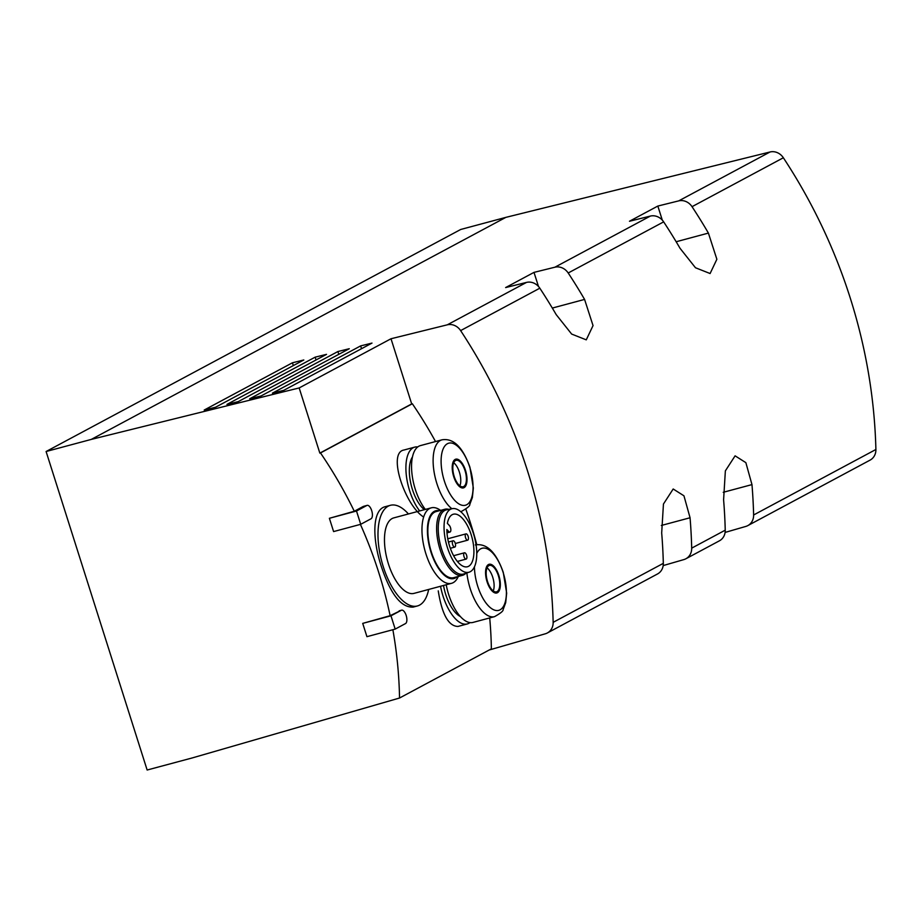 <?xml version="1.0" encoding="UTF-8"?>
<svg xmlns="http://www.w3.org/2000/svg" width="922" height="922" viewBox="0 0 922 922"><rect width="100%" height="100%" fill="white"/><g stroke="black" fill="none" stroke-linecap="round" stroke-linejoin="round"><path stroke-width="1.38" d="M469.99 622.604A37.122 16.331 -105 0 1 467.316 623.94L457.992 626.441C448.565 626.245 441.984 614.398 438.25 590.887M423.647 517.023C405.046 505.521 387.159 452.564 403.997 450.017L414.75 447.124A37.122 16.331 -105 0 1 417.735 446.951M366.818 505.487L356.503 511.019L360.721 524.307L371.036 518.775A7.007 3.077 75 0 0 371.808 510.984A7.007 3.077 75 0 0 367.117 505.371A7.007 3.077 75 0 0 366.818 505.487L363.326 506.42L354.29 511.261A410.336 366.587 -118.2 0 0 320.487 452.944L319.842 453.117L299.166 387.943L391.009 338.754L447.308 324.821L526.508 282.409L505.625 287.572L533.999 272.382L554.894 267.207A13.023 11.64 61.8 0 1 568.194 272.993A508.034 453.866 61.8 0 1 584.583 299.42L593.042 325.604L586.265 339.849L571.652 334.064L556.197 314.621A508.034 453.866 -118.2 0 0 539.819 288.194A13.023 11.64 -118.2 0 0 526.508 282.409M363.326 506.42L367.117 505.371M401.289 610.283L390.974 615.804L395.181 629.104L405.507 623.572A7.007 3.077 75 0 0 406.279 615.781A7.007 3.077 75 0 0 401.589 610.168A7.007 3.077 75 0 0 401.289 610.283L390.133 615.689A410.336 366.587 -118.2 0 0 360.41 524.388M399.157 610.848L401.589 610.168M489.709 617.936A410.336 366.587 -118.2 0 1 491.38 648.834L399.537 698.023A410.336 366.587 -118.2 0 0 392.864 629.726M476.778 544.625A410.336 366.587 -118.2 0 0 465.841 509.198M435.53 441.557A410.336 366.587 -118.2 0 0 412.33 403.755L320.487 452.944M417.401 605.961L413.229 607.079C401.312 607.828 390.755 594.517 381.558 567.145C372.073 538.99 372.039 509.359 385.454 506.639L390.409 505.302A52.105 22.923 75 0 0 383.264 566.684A52.105 22.923 75 0 0 417.401 605.961A52.105 22.923 75 0 0 428.661 589.458M489.19 650.01L545.317 633.794A13.023 11.64 -118.2 0 0 547.357 632.965L657.513 573.968A13.023 11.64 -118.2 0 0 663.321 563.342A508.034 453.866 -118.2 0 0 661.685 532.962L663.448 504.034L673.187 488.994L683.951 495.805L690.059 517.761A508.034 453.866 61.8 0 1 691.696 548.141A13.023 11.64 61.8 0 1 685.887 558.767L719.425 540.811A13.023 11.64 -118.2 0 0 725.234 530.173A508.034 453.866 -118.2 0 0 723.597 499.793L725.36 470.877L735.099 455.837L745.863 462.648L751.972 484.603A508.034 453.866 61.8 0 1 753.62 514.983A13.023 11.64 61.8 0 1 747.811 525.609L870.091 460.113A13.023 11.64 -118.2 0 0 875.9 449.487A508.034 453.866 -118.2 0 0 783.354 157.766A13.023 11.64 -118.2 0 0 770.054 151.98L505.878 217.362L91.301 439.402L299.166 387.943M692.03 206.678A13.023 11.64 61.8 0 0 678.719 200.881L657.835 206.055L629.461 221.257L650.344 216.082A13.023 11.64 -118.2 0 1 663.656 221.868A508.034 453.866 -118.2 0 1 680.033 248.295L695.476 267.749L710.101 273.534L716.867 259.278L708.407 233.093A508.034 453.866 61.8 0 0 692.03 206.678L783.354 157.766M360.64 345.9L272.405 393.152L283.78 390.34L372.004 343.088L360.64 345.9L361.528 348.7M337.901 351.536L249.678 398.788L261.041 395.976L349.277 348.723L337.901 351.536L338.789 354.336M315.163 357.16L226.939 404.412L238.302 401.6L326.538 354.348L315.163 357.16L316.05 359.96M292.435 362.784L204.2 410.036L215.564 407.224L303.799 359.972L292.435 362.784L293.323 365.585M354.29 511.261L329.385 518.291L333.603 531.579L360.721 524.307M91.301 439.402L46.1 451.515L147.14 770.02L192.341 757.907L399.537 698.023M390.133 615.689L362.715 623.387L366.933 636.676L395.181 629.104M547.357 632.965A13.023 11.64 -118.2 0 0 553.154 622.338A508.034 453.866 -118.2 0 0 460.62 330.606A13.023 11.64 -118.2 0 0 447.308 324.821M505.878 217.362L460.689 229.486L46.1 451.515M725.107 532.42L745.771 526.439A13.023 11.64 61.8 0 0 747.811 525.609M663.183 565.578L683.859 559.596A13.023 11.64 61.8 0 0 685.887 558.767M662.296 220.128L657.835 206.055M538.471 286.442L533.999 272.382M412.33 403.755L411.685 403.928L391.009 338.754M411.685 403.928L319.842 453.117M498.848 575.478A14.867 6.546 -105 0 1 493.892 592.431A14.867 6.546 -105 0 1 486.136 567.987A14.867 6.546 -105 0 1 498.848 575.478M498.376 575.731A13.68 6.016 -105 0 1 496.497 591.843A13.68 6.016 -105 0 1 487.15 580.192A13.68 6.016 -105 0 1 489.421 565.417A13.68 6.016 -105 0 1 498.376 575.731M466.866 572.931A37.122 16.331 -105 0 0 494.538 616.645L472.963 622.431A37.122 16.331 -105 0 1 446.202 584.755M460.412 616.564A30.219 13.288 -105 0 1 443.528 585.47M467.316 623.94A37.122 16.331 -105 0 1 440.543 586.265M465.506 470.381A14.867 6.546 -105 0 1 460.551 487.335A14.867 6.546 -105 0 1 452.794 462.89A14.867 6.546 -105 0 1 465.506 470.381M465.034 470.635A13.68 6.016 -105 0 1 463.167 486.747A13.68 6.016 -105 0 1 453.808 475.095A13.68 6.016 -105 0 1 456.079 460.32A13.68 6.016 -105 0 1 465.034 470.635M425.353 509.428A37.122 16.331 -105 0 1 411.742 471.349A37.122 16.331 -105 0 1 420.397 445.614L441.972 439.829A37.122 16.331 -105 0 0 433.836 470.324A37.122 16.331 -105 0 0 451.861 508.725M424.351 509.693A30.219 13.288 -105 0 1 410.866 483.762A30.219 13.288 -105 0 1 412.457 456.966M419.694 510.938A37.122 16.331 -105 0 1 406.095 472.871A37.122 16.331 -105 0 1 414.75 447.124M493.235 590.933A13.68 6.016 75 0 0 492.728 577.241A13.68 6.016 75 0 0 487.035 567.848M459.894 485.836A13.68 6.016 75 0 0 459.387 472.145A13.68 6.016 75 0 0 453.705 462.74M390.974 615.804L362.715 623.387M356.503 511.019L329.385 518.291M408.423 513.957A52.105 22.923 75 0 0 390.409 505.302M440.578 510.396A39.081 17.184 75 0 0 431.277 507.838L393.775 517.887A39.081 17.184 75 0 0 388.427 563.918A39.081 17.184 75 0 0 414.024 593.376L451.515 583.326A39.081 17.184 75 0 0 458.292 576.457M431.277 507.838A39.081 17.184 75 0 0 425.918 553.868A39.081 17.184 75 0 0 451.515 583.326M439.345 510.73A35.082 15.432 75 0 0 430.966 552.094A35.082 15.432 75 0 0 457.058 576.78M448.749 509.37A34.195 15.04 75 0 0 444.761 509.278L436.002 511.618A34.195 15.04 75 0 0 431.323 551.909A34.195 15.04 75 0 0 453.716 577.679L462.475 575.328A34.195 15.04 75 0 0 465.875 573.254M444.761 509.278A34.195 15.04 75 0 0 440.082 549.558A34.195 15.04 75 0 0 462.475 575.328M439.241 539.497A30.61 13.461 75 0 0 441.5 548.797A30.61 13.461 75 0 0 442.572 551.921M452.253 508.644L446.513 509.831A33.215 14.614 75 0 0 441.592 549.051A33.215 14.614 75 0 0 463.708 573.98L469.275 572.136A32.881 14.464 75 0 0 474.369 536.742A32.881 14.464 75 0 0 452.253 508.644A32.881 14.464 75 0 0 447.377 547.461A32.881 14.464 75 0 0 469.275 572.136M447.377 523.373A27.187 11.963 -105 0 1 453.359 514.222A27.187 11.963 -105 0 1 471.949 537.388A27.187 11.963 -105 0 1 467.442 566.753A27.187 11.963 -105 0 1 453.797 556.07A27.187 11.963 -105 0 1 446.87 529.528L448.749 531.51A3.746 1.648 75 0 0 449.971 532.052A3.746 1.648 75 0 0 450.823 529.24A3.746 1.648 75 0 0 449.256 525.356L447.377 523.373M452.656 544.625A3.262 1.429 -105 0 1 453.105 540.788A3.262 1.429 -105 0 1 455.238 543.242A3.262 1.429 -105 0 1 454.8 547.08A3.262 1.429 -105 0 1 452.656 544.625M464.008 556.634A3.262 1.429 75 0 0 466.152 559.089A3.262 1.429 75 0 0 466.682 555.563A3.262 1.429 75 0 0 464.458 552.797A3.262 1.429 75 0 0 464.008 556.634M465.564 537.722A3.262 1.429 75 0 0 467.696 540.177A3.262 1.429 75 0 0 468.238 536.662A3.262 1.429 75 0 0 466.002 533.884A3.262 1.429 75 0 0 465.564 537.722M554.894 267.207L650.344 216.082M678.719 200.881L770.054 151.98M460.62 330.606L539.819 288.194M553.154 622.338L663.321 563.342M691.696 548.141L725.234 530.173M753.62 514.983L875.9 449.487M568.194 272.993L663.656 221.868M661.316 525.471L690.059 517.761M723.24 492.302L751.972 484.603M676.16 241.748L708.407 233.093M552.324 308.063L584.583 299.42M476.755 553.419A32.132 14.13 -105 0 1 503.147 572.493A32.132 14.13 -105 0 1 495.679 610.422A32.132 14.13 -105 0 1 474.438 566.857M469.805 467.396A32.132 14.13 -105 0 1 459.098 504.034A32.132 14.13 -105 0 1 442.341 451.215A32.132 14.13 -105 0 1 469.805 467.396M461.196 511.549A37.122 16.331 -105 0 1 460.689 511.664L461.196 511.549C467.212 508.206 470.082 505.855 469.782 504.484L472.364 497.534L473.332 488.015L469.92 467.224C462.74 447.066 453.428 437.938 441.972 439.829M446.94 531.994L448.749 531.51M494.538 616.645C500.554 613.303 503.424 610.952 503.124 609.58L505.705 602.631L506.662 593.111L503.262 572.32C496.082 552.163 486.758 543.035 475.303 544.925M450.316 548.29L454.8 547.08M448.461 542.044L453.105 540.788M457.37 561.44L466.152 559.089M453.589 555.712L464.458 552.797M455.318 543.496L467.696 540.177M447.769 538.771L466.002 533.884M446.997 532.847L449.971 532.052"/></g></svg>
